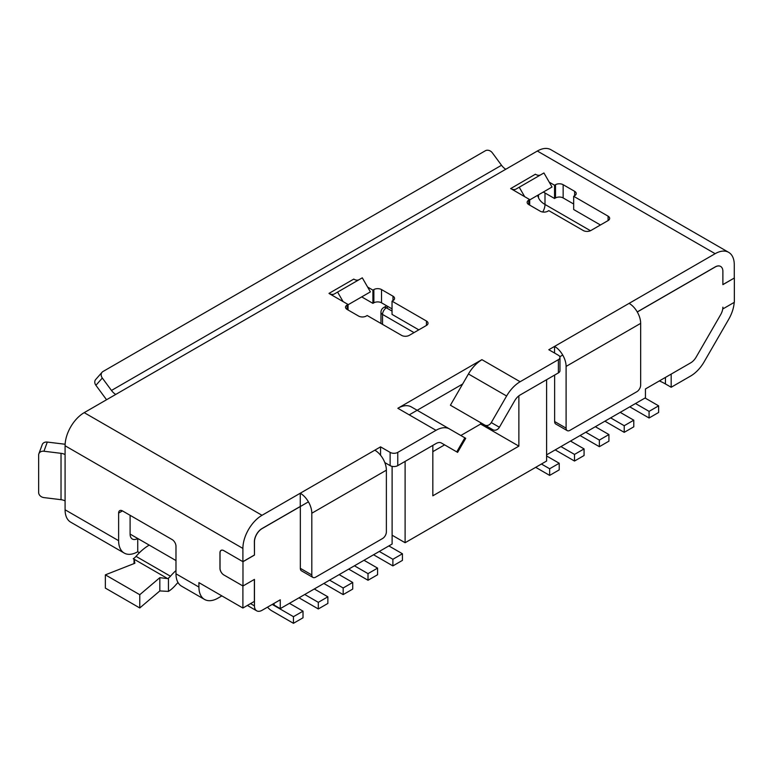 <?xml version="1.0" encoding="UTF-8"?>
<svg xmlns="http://www.w3.org/2000/svg" width="773" height="773" viewBox="0 0 773 773"><rect width="100%" height="100%" fill="white"/><g stroke="black" fill="none" stroke-linecap="round" stroke-linejoin="round"><path stroke-width="1.16" d="M546.598 454.862L645.445 397.786L645.445 388.954L690.762 362.798A10.812 6.242 120 0 0 696.164 357.087L720.639 314.698A10.812 6.242 120 0 0 722.881 307.161L722.881 308.929L734.35 302.301L734.35 278.019L722.881 284.648L722.881 271.4A10.812 6.242 120 0 0 720.639 266.443A10.812 6.242 120 0 0 715.228 266.985L637.281 311.983M242.973 586.002L242.973 561.71L223.861 550.676A5.411 3.121 60 0 0 221.155 550.405A5.411 3.121 60 0 0 220.034 552.879L220.034 568.339A5.411 3.121 60 0 0 223.861 574.957L242.973 586.002L254.452 579.373L254.452 605.868A10.812 6.242 120 0 0 256.684 610.815A10.812 6.242 120 0 0 262.095 610.284L280.261 599.8L280.261 608.631L274.521 605.317L273.7 603.578M562.715 355.039L559.807 356.711M411.362 406.936L449.528 428.967A27.036 15.615 120 0 0 436.011 430.31L397.844 408.279A27.036 15.615 -60 0 1 411.362 406.936L464.863 437.827L456.746 451.876L441.412 443.016A10.812 6.242 120 0 0 436.011 443.557L397.766 465.636A5.411 3.121 0 0 1 390.123 465.636L390.123 452.389L380.558 446.862L374.828 450.176A16.33 9.431 60 0 1 386.374 470.177L311.809 513.233A16.33 9.431 -120 0 0 300.262 493.232L300.262 506.47L262.018 528.548A10.812 6.242 -60 0 0 254.375 541.796L254.452 555.091L254.452 541.844A10.812 6.242 120 0 1 262.095 528.597L308.427 501.851M242.973 561.71L254.452 555.091M722.881 284.551L734.35 278.019M280.261 608.631L392.114 544.047L392.114 535.216L405.11 542.723L405.11 461.394M392.114 535.216L392.114 466.361M546.598 379.707L546.598 461.037L405.11 542.723M518.876 395.834L518.876 446.137L432.832 495.812L432.832 445.383M480.632 422.667L480.632 424.058L518.876 446.137M480.632 424.058L460.834 435.499M444.61 444.861L432.832 451.654M649.078 411.371L658.635 405.844L658.635 412.473L649.078 417.99L649.078 411.371L635.503 403.525M658.635 405.844L645.059 398.008M649.078 417.99L629.763 406.84M624.217 425.72L633.783 420.193L633.783 426.822L624.217 432.339L624.217 425.72L610.651 417.884M633.783 420.193L620.207 412.357M624.217 432.339L604.911 421.188M599.365 440.069L608.921 434.552L608.921 441.17L599.365 446.688L599.365 440.069L585.789 432.233M608.921 434.552L595.355 426.715M599.365 446.688L580.059 435.537M574.513 454.418L584.069 448.9L584.069 455.519L574.513 461.037L574.513 454.418L560.937 446.581M584.069 448.9L570.493 441.064M574.513 461.037L555.198 449.896M549.651 468.767L559.217 463.249L559.217 469.868L549.651 475.395L549.651 468.767L541.429 464.022M559.217 463.249L546.598 455.964M549.651 475.395L535.699 467.336M392.877 559.285L402.433 553.768L402.433 560.386L392.877 565.904L392.877 559.285L379.301 551.449M402.433 553.768L388.858 545.931M392.877 565.904L373.562 554.763M368.016 573.634L377.582 568.116L377.582 574.735L368.016 580.262L368.016 573.634L354.44 565.797M377.582 568.116L364.006 560.28M368.016 580.262L348.71 569.112M343.164 587.982L352.72 582.465L352.72 589.084L343.164 594.611L343.164 587.982L329.588 580.146M352.72 582.465L339.144 574.629M343.164 594.611L323.848 583.46M318.312 602.331L327.868 596.814L327.868 603.442L318.312 608.96L318.312 602.331L304.736 594.495M327.868 596.814L314.292 588.978M318.312 608.96L298.996 597.809M293.45 616.68L303.016 611.163L303.016 617.791L293.45 623.309L293.45 616.68L272.231 604.428M303.016 611.163L289.44 603.327M293.45 623.309L271.652 610.728A12.165 7.025 60 0 1 267.545 607.143M139.44 552.714L137.739 551.738L137.739 538.491L149.218 545.11A41.104 23.731 120 0 0 136.038 556.367A8.648 4.996 120 0 1 133.265 558.734L134.193 559.275L134.869 563.266L105.35 574.851L139.768 594.717L159.827 577.682L167.683 578.6A8.648 4.996 120 0 0 170.456 576.233A41.104 23.731 120 0 1 175.983 570.58M105.35 574.851L105.35 588.098L139.768 607.965L159.827 590.93L168.446 591.393L168.446 578.165L167.683 578.6M178.012 582.533A24.871 14.358 120 0 0 175.655 585.035A24.871 14.358 -60 0 1 168.446 591.393M139.768 607.965L139.768 594.717M134.029 563.594L134.029 559.179M671.177 374.103L671.177 387.263L690.685 375.997A27.036 15.615 120 0 0 704.203 361.725L728.678 319.346A27.036 15.615 120 0 0 734.205 302.388M558.377 372.905L558.377 359.658L520.132 381.736A27.036 15.615 120 0 0 506.615 396.008L468.448 373.977L450.408 405.226L492.865 429.73A5.411 4.416 -60 0 0 499.387 427.256L514.721 400.694A10.812 6.242 -60 0 1 520.132 394.984L558.377 372.905A5.411 3.121 0 0 0 559.961 370.702L559.961 357.455A5.411 3.121 0 0 0 558.377 355.242L548.811 349.725L715.151 253.689A27.036 15.615 120 0 1 728.678 252.356A27.036 15.615 120 0 1 734.273 264.733L734.273 277.971M558.377 359.658A5.411 3.121 0 0 0 559.961 357.455M390.123 452.389A5.411 3.121 0 0 0 397.766 452.389L436.011 430.31M659.359 380.925A54.081 31.22 180 0 1 665.447 383.949L665.447 377.408M671.177 387.263L665.447 383.949M159.827 590.93L159.827 577.682M221.87 595.886L218.044 598.099A27.036 15.615 120 0 1 204.526 599.433A27.036 15.615 120 0 1 198.922 587.055L198.922 582.639L242.896 608.032L254.375 601.404L254.375 579.421M720.639 266.443L720.562 266.405A10.812 6.242 120 0 0 715.151 266.936L715.228 266.985M501.522 165.267L111.476 390.452L102.316 378.036A5.411 4.338 -138.6 0 1 102.084 372.248A5.411 4.338 -138.6 0 1 102.973 371.523L485.367 150.754A5.411 4.338 -138.6 0 1 492.362 152.851L501.522 165.267A10.812 6.242 -120 0 0 505.793 169.248L537.341 151.035A27.036 15.615 -60 0 1 550.859 149.691L728.678 252.356M637.242 311.915L715.151 266.936M409.236 414.85L462.66 384.017M390.123 465.636L384.799 462.563M573.672 204.014L563.15 197.946A5.411 3.121 0 0 0 555.507 197.946L554.55 198.497L543.351 192.033M600.437 224.991L573.672 209.531L573.672 196.294L574.629 195.733A5.411 3.121 0 0 0 576.214 193.53A5.411 3.121 0 0 0 574.629 191.318L563.15 184.699A5.411 3.121 0 0 0 555.507 184.699L554.55 185.249L549.265 182.196M392.037 308.881L381.514 302.813L381.514 289.566L392.993 296.185A5.411 3.121 0 0 1 394.568 298.397A5.411 3.121 0 0 1 392.993 300.6L392.037 301.161L392.037 314.398L418.802 329.858M381.514 302.813A5.411 3.121 0 0 0 373.871 302.813L373.871 289.566L372.915 290.117L367.619 287.063M361.716 296.9L372.915 303.364L373.871 302.813M111.476 390.452A10.812 6.242 -120 0 0 115.757 394.433L84.209 412.647A27.036 15.615 -60 0 0 65.087 445.76L65.087 454.592A8.117 4.686 0 0 0 61.028 453.326L43.945 451.239L47.298 442.069A5.411 4.319 20.1 0 0 42.225 444.63L38.863 453.79A5.411 4.319 20.1 0 1 43.945 451.239M374.828 450.176L262.018 515.301L84.209 412.647M397.844 408.279L481.898 359.658L520.132 381.736M529.698 199.917L552.038 187.018L543.931 172.959L516.055 189.056A10.812 6.242 60 0 1 510.653 188.515L529.698 199.598L528.742 200.149A5.411 3.121 0 0 0 527.157 202.362A5.411 3.121 0 0 0 528.742 204.565L540.211 211.193A5.411 3.121 0 0 0 547.854 211.193L548.811 210.643L583.229 230.509A5.411 3.121 0 0 0 590.881 230.509L608.08 220.576A5.411 3.121 0 0 0 609.665 218.363A5.411 3.121 0 0 0 608.08 216.16L573.672 196.294M535.428 174.215L535.351 174.254A10.812 6.242 60 0 0 540.742 174.804M392.037 301.161L426.445 321.027A5.411 3.121 0 0 1 428.029 323.23A5.411 3.121 0 0 1 426.445 325.443L409.236 335.376A5.411 3.121 0 0 1 401.593 335.376L367.175 315.51L366.218 316.06A5.411 3.121 0 0 1 358.575 316.06L347.106 309.432L347.106 305.016A5.411 3.121 0 0 0 345.521 307.229A5.411 3.121 0 0 0 347.106 309.432M347.106 305.016L348.053 304.465L329.018 293.469M359.107 279.671A10.812 6.242 60 0 1 353.715 279.121L353.792 279.082M381.514 289.566A5.411 3.121 0 0 0 373.871 289.566M380.558 455.249L380.558 446.862M484.748 425.044A5.411 4.416 -60 0 0 491.28 422.57L506.615 396.008M106.606 399.709A27.036 15.615 -120 0 1 105.06 397.728L95.91 385.312A5.411 4.338 -138.6 0 1 95.668 379.533L102.084 372.248M464.863 437.827L465.723 438.32L457.606 452.369L455.635 451.229M456.746 451.876L457.606 452.369M311.809 513.233L311.809 574.957A5.411 3.121 120 0 0 312.93 577.431A5.411 3.121 120 0 0 315.635 577.17L382.548 538.53A5.411 3.121 120 0 0 386.374 531.911L386.374 470.177M300.339 506.605L300.339 568.339A5.411 3.121 120 0 0 301.451 570.812L312.93 577.431M566.097 366.412L566.097 428.145A5.411 3.121 120 0 0 567.218 430.619A5.411 3.121 120 0 0 569.923 430.348L636.836 391.718A5.411 3.121 120 0 0 640.662 385.099L640.662 323.365L566.097 366.412A16.33 9.431 -120 0 0 554.55 346.41L554.55 353.039M554.628 375.069L554.628 421.527A5.411 3.121 120 0 0 555.748 424L567.218 430.619M198.922 587.055L175.983 573.808L175.983 546.211A5.411 3.121 -120 0 0 172.157 539.593L122.443 510.885A5.411 3.121 -120 0 0 119.738 510.624A5.411 3.121 -120 0 0 118.627 513.098L118.627 540.694L65.087 509.784A27.036 15.615 -60 0 0 70.691 522.162L124.221 553.072A27.036 15.615 -60 0 1 118.627 540.694M254.375 555.043L242.896 561.671L223.784 550.627A5.411 3.121 -120 0 0 221.078 550.357A5.411 3.121 -120 0 0 219.957 552.84L219.957 568.29A5.411 3.121 -120 0 0 223.784 574.919L242.896 585.953L242.896 608.032M468.448 373.977A27.036 15.615 -60 0 1 481.975 359.706M629.116 303.364A16.33 9.431 60 0 1 640.662 323.365M367.214 293.721A27.036 15.615 60 0 0 367.233 293.711L348.053 304.784L370.402 291.875L362.295 277.826L334.419 293.924A10.812 6.242 60 0 1 329.018 293.382L353.715 279.121M343.077 301.586L337.588 292.088M524.712 196.728L519.224 187.221M535.351 174.254L510.653 188.602M529.698 205.116L529.698 199.598M554.55 198.497L554.55 185.249M348.053 309.983L348.053 304.465M372.915 303.364L372.915 290.117M65.087 509.784L65.087 500.952A8.117 4.686 0 0 0 61.028 499.687L43.945 497.599A5.411 4.319 20.1 0 1 38.65 492.536L38.65 455.007A5.411 4.319 20.1 0 1 38.863 453.79M542.791 212.024L542.743 212.015A10.812 6.242 120 0 0 544.994 204.459A24.34 14.049 0 0 1 538.51 197.753L537.544 195.385M65.135 444.253A24.34 14.049 0 0 0 64.391 444.156L47.298 442.069M175.983 573.808A27.036 15.615 120 0 0 181.578 586.185L204.526 599.433M130.096 515.301L130.096 534.075A10.812 6.242 -60 0 0 132.338 539.023A10.812 6.242 -60 0 0 137.739 538.491L130.096 534.075M137.739 551.738A27.036 15.615 -60 0 1 124.221 553.072M242.896 561.671L242.896 548.424A27.036 15.615 -60 0 1 262.018 515.301M250.549 603.616L254.452 605.868M388.288 306.717L386.374 307.828A5.411 3.121 -120 0 0 383.669 307.557A5.411 5.411 0 0 0 380.963 312.244A5.411 3.121 -0 0 0 382.548 314.447L382.548 324.38M392.037 311.094L386.374 307.828A5.411 3.121 -60 0 0 382.548 314.447L414.019 332.612M134.193 559.275L166.746 578.069M397.766 465.636L397.766 452.389M149.218 545.11L175.983 560.56M136.038 556.367L170.456 576.233M590.475 230.721L544.994 204.459L544.994 192.979M537.341 151.035L715.151 253.689M505.793 169.248L115.757 394.433M491.28 422.57L499.387 427.256M95.91 385.312L102.316 378.036M311.809 574.957L300.339 568.339M566.097 428.145L554.628 421.527M122.443 510.895L118.627 513.098M426.445 325.443L426.445 321.027M392.993 300.6L392.993 296.185M608.08 220.576L608.08 216.16M574.629 195.733L574.629 191.318M555.507 197.946L555.507 184.699M563.15 197.946L563.15 184.699M528.742 204.565L528.742 200.149M538.51 197.753L538.51 194.825M61.028 499.687L61.028 453.326M65.087 500.952L65.087 454.592M65.087 445.76L242.896 548.424M256.684 610.815L247.379 605.443M386.703 305.808L383.669 307.557M380.963 312.244L380.963 323.472"/></g></svg>
